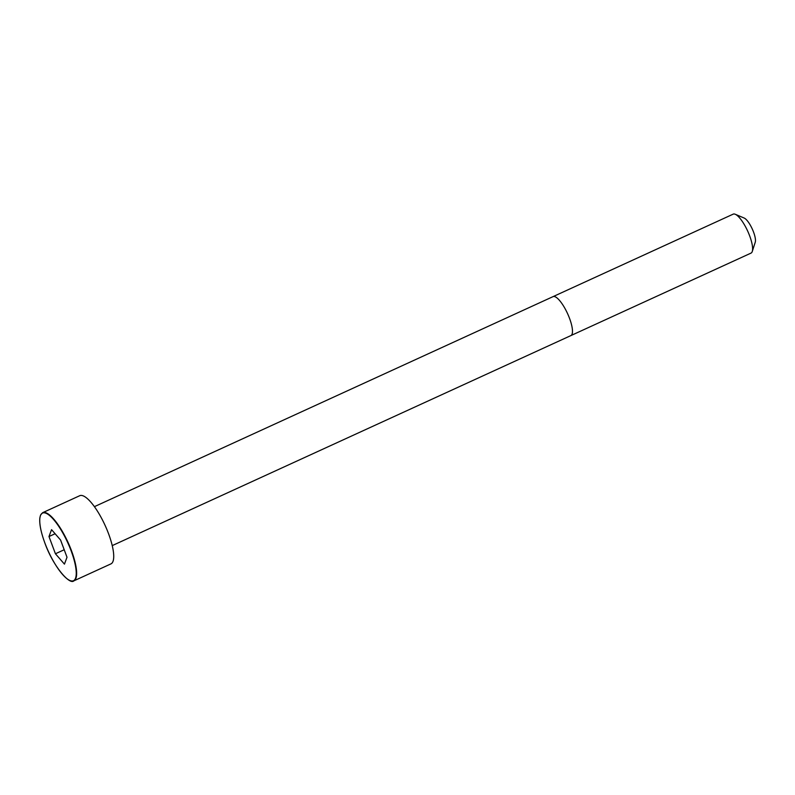 <?xml version="1.0" encoding="UTF-8"?>
<svg xmlns="http://www.w3.org/2000/svg" width="795" height="795" viewBox="0 0 795 795"><rect width="100%" height="100%" fill="white"/><g stroke="black" fill="none" stroke-linecap="round" stroke-linejoin="round"><path stroke-width="1.19" d="M73.865 580.857L110.942 563.884A37.494 10.713 -114.6 0 0 105.069 525.336A37.494 10.713 -114.6 0 0 79.719 495.712L42.652 512.686L40.575 515.021L39.859 517.823C39.223 523.726 40.883 532.094 44.838 542.925C52.798 565.633 69.562 585.309 73.865 580.857A37.494 10.713 -114.6 0 0 67.992 542.309A37.494 10.713 -114.6 0 0 42.652 512.686M751.027 253.098A21.425 6.122 -114.6 0 0 752.279 251.449A21.425 6.122 -114.6 0 0 747.668 231.067A21.425 6.122 -114.6 0 0 735.246 214.262A21.425 6.122 -114.6 0 0 733.189 214.143L553.062 296.624A21.425 6.122 -114.6 0 1 567.541 313.558A21.425 6.122 -114.6 0 1 570.899 335.579L751.027 253.098M752.279 251.449L755.25 242.217A13.922 3.975 -114.6 0 0 752.259 228.97A13.922 3.975 -114.6 0 0 744.18 218.049L735.246 214.262M51.556 529.659L48.982 536.536L55.431 553.767L64.445 564.132L67.009 557.245L60.569 540.014L51.556 529.659M48.982 536.536L55.103 533.733M55.431 553.767L64.206 549.752M44.858 542.945A37.196 10.623 -114.6 0 0 75.535 578.204A37.196 10.623 -114.6 0 0 53.603 519.532A37.196 10.623 -114.6 0 0 44.858 542.945M112.234 545.608L570.899 335.579M94.406 506.663L553.062 296.624"/></g></svg>
